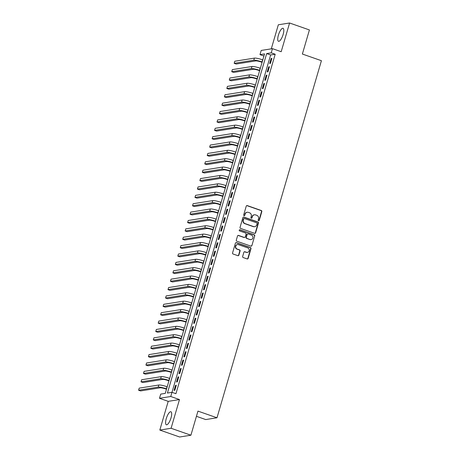 <?xml version="1.0" encoding="UTF-8"?>
<svg xmlns="http://www.w3.org/2000/svg" width="460" height="460" viewBox="0 0 460 460"><rect width="100%" height="100%" fill="white"/><g stroke="black" fill="none" stroke-linecap="round" stroke-linejoin="round"><path stroke-width="0.69" d="M258.555 220.725A0.609 0.569 81 0 0 259.267 220.34L261.82 211.6A0.868 0.811 81 0 0 261.286 210.502L247.267 205.597A0.868 0.811 81 0 0 246.249 206.149L243.691 214.889A0.609 0.569 81 0 0 244.335 215.683A0.609 0.569 81 0 0 244.783 215.274L245.117 214.141A2.777 2.605 81 0 1 248.377 212.382L249.544 212.79A2.777 2.605 81 0 1 251.263 216.292L250.936 217.425A0.609 0.569 81 0 0 251.574 218.218A0.609 0.569 81 0 0 252.022 217.804L252.356 216.677A2.777 2.605 81 0 1 255.616 214.912L256.783 215.326A2.777 2.605 81 0 1 258.508 218.828L258.175 219.96A0.609 0.569 81 0 0 258.555 220.725M258.658 220.754A0.609 0.569 81 0 0 258.963 220.392L261.516 211.646A0.868 0.811 81 0 0 260.981 210.553L246.962 205.649A0.868 0.811 81 0 0 246.744 205.603M244.179 215.683A0.609 0.569 81 0 0 244.478 215.32L245.117 214.141M251.419 218.218A0.609 0.569 81 0 0 251.718 217.856L252.356 216.677M171.011 417.893A6.9 2.145 -70.7 0 0 170.913 411.757A6.9 2.145 -70.7 0 0 166.261 418.646A6.9 2.145 -70.7 0 0 166.359 424.781A6.9 2.145 -70.7 0 0 171.011 417.893M283.147 34.414A6.9 2.145 -70.7 0 0 283.049 28.284A6.9 2.145 -70.7 0 0 278.398 35.167A6.9 2.145 -70.7 0 0 278.495 41.302A6.9 2.145 -70.7 0 0 283.147 34.414M242.656 256.45A0.868 0.811 81 0 0 243.19 257.548L247.123 258.923A0.868 0.811 81 0 0 248.141 258.37L250.982 248.664A0.868 0.811 81 0 0 250.447 247.566L236.428 242.661A0.868 0.811 81 0 0 235.411 243.213L232.57 252.925A0.868 0.811 81 0 0 233.111 254.018L237.86 255.679A0.868 0.811 81 0 0 238.878 255.127L240.091 250.976A0.868 0.811 81 0 0 239.556 249.878L237.199 249.055A2.323 2.173 81 0 1 237.481 244.559A2.323 2.173 81 0 1 238.487 244.651L247.716 247.882A2.323 2.173 81 0 1 247.434 252.379A2.323 2.173 81 0 1 246.428 252.287L244.887 251.746A0.868 0.811 81 0 0 243.869 252.298L242.656 256.45M275.207 54.234L270.641 54.958L170.752 396.508L159.488 398.297L160.712 394.111L165.278 393.38L264.546 53.912L259.98 54.636L261.205 50.445L272.469 48.657L271.245 52.848L266.679 53.573L167.411 393.041L171.977 392.317L175.939 393.702L275.207 54.234L271.245 52.848M272.469 48.657L281.192 51.71L289.587 23L309.419 29.94L302.375 54.038L321.413 60.697L216.993 417.772L197.955 411.113L190.911 435.212L171.08 428.272L179.475 399.562L170.752 396.508M254.61 233.335A0.868 0.811 81 0 0 255.628 232.783L258.462 223.077A0.868 0.811 81 0 0 257.928 221.979L243.915 217.074A0.868 0.811 81 0 0 242.891 217.626L240.057 227.338A0.868 0.811 81 0 0 240.591 228.43L254.61 233.335M254.725 235.871L251.884 245.577A0.868 0.811 81 0 1 250.867 246.129L236.848 241.224A0.868 0.811 81 0 1 236.314 240.131L237.527 235.974A0.868 0.811 81 0 1 238.544 235.422L244.231 237.412A0.868 0.811 81 0 0 245.249 236.865L246.054 234.105A0.868 0.811 81 0 0 245.519 233.013L239.602 230.943A0.609 0.569 81 0 1 239.671 229.764A0.609 0.569 81 0 1 239.936 229.787L254.184 234.772A0.868 0.811 81 0 1 254.725 235.871L251.884 245.577M190.911 435.212L179.647 437L159.815 430.06L171.08 428.272M289.587 23L278.323 24.788L271.291 48.84M270.428 63.388L271.9 58.357L271.135 58.477L269.669 63.509L270.428 63.388M267.979 71.766L269.451 66.74L268.686 66.861L267.214 71.886L267.979 71.766M265.529 80.149L266.995 75.118L266.236 75.245L264.764 80.27L265.529 80.149M263.074 88.533L264.546 83.501L263.787 83.622L262.315 88.653L263.074 88.533M260.624 96.916L262.096 91.885L261.332 92.006L259.865 97.037L260.624 96.916M258.175 105.294L259.641 100.268L258.882 100.389L257.41 105.415L258.175 105.294M255.72 113.677L257.192 108.646L256.433 108.767L254.961 113.798L255.72 113.677M253.27 122.061L254.742 117.03L253.983 117.15L252.511 122.182L253.27 122.061M250.821 130.445L252.293 125.413L251.528 125.534L250.062 130.565L250.821 130.445M248.371 138.822L249.837 133.797L249.078 133.917L247.606 138.943L248.371 138.822M245.916 147.206L247.388 142.174L246.629 142.295L245.157 147.327L245.916 147.206M243.466 155.589L244.939 150.558L244.174 150.679L242.707 155.71L243.466 155.589M241.017 163.967L242.489 158.941L241.724 159.062L240.252 164.093L241.017 163.967M238.567 172.35L240.034 167.325L239.275 167.446L237.803 172.471L238.567 172.35M236.112 180.734L237.584 175.703L236.825 175.823L235.353 180.855L236.112 180.734M233.663 189.117L235.135 184.086L234.37 184.207L232.904 189.238L233.663 189.117M231.213 197.495L232.679 192.47L231.92 192.59L230.448 197.616L231.213 197.495M228.758 205.879L230.23 200.853L229.471 200.974L227.999 205.999L228.758 205.879M226.308 214.262L227.78 209.231L227.021 209.352L225.549 214.383L226.308 214.262M223.859 222.646L225.331 217.614L224.566 217.735L223.1 222.766L223.859 222.646M221.409 231.023L222.876 225.998L222.117 226.119L220.645 231.144L221.409 231.023M218.954 239.407L220.426 234.381L219.667 234.502L218.195 239.528L218.954 239.407M216.505 247.79L217.977 242.759L217.212 242.88L215.746 247.911L216.505 247.79M214.055 256.174L215.527 251.143L214.762 251.263L213.29 256.295L214.055 256.174M211.606 264.552L213.072 259.526L212.313 259.647L210.841 264.673L211.606 264.552M209.15 272.935L210.623 267.904L209.863 268.03L208.391 273.056L209.15 272.935M206.701 281.319L208.173 276.287L207.408 276.408L205.942 281.439L206.701 281.319M204.251 289.702L205.718 284.671L204.959 284.792L203.487 289.823L204.251 289.702M201.796 298.08L203.268 293.055L202.509 293.175L201.037 298.201L201.796 298.08M199.347 306.464L200.819 301.432L200.06 301.553L198.588 306.584L199.347 306.464M196.897 314.847L198.369 309.816L197.605 309.936L196.138 314.968L196.897 314.847M194.448 323.23L195.914 318.199L195.155 318.32L193.683 323.351L194.448 323.23M191.992 331.608L193.464 326.583L192.705 326.703L191.233 331.729L191.992 331.608M189.543 339.992L191.015 334.96L190.25 335.081L188.784 340.112L189.543 339.992M187.093 348.375L188.565 343.344L187.801 343.465L186.329 348.496L187.093 348.375M184.644 356.753L186.11 351.728L185.351 351.848L183.879 356.879L184.644 356.753M182.189 365.136L183.661 360.111L182.902 360.232L181.43 365.257L182.189 365.136M179.739 373.52L181.211 368.489L180.446 368.609L178.98 373.641L179.739 373.52M177.29 381.903L178.756 376.872L177.997 376.993L176.525 382.024L177.29 381.903M175.547 385.376L174.076 390.402L174.834 390.281L176.306 385.256L175.547 385.376L176.203 385.606M196.437 416.311L205.729 419.566L216.993 417.772M179.475 399.562L168.21 401.35L159.815 430.06M168.21 401.35L159.488 398.297M263.931 56.016L259.98 54.636M270.641 54.958L266.679 53.573M271.135 58.477L271.797 58.707M268.686 66.861L269.347 67.091M266.236 75.245L266.892 75.474M263.787 83.622L264.442 83.852M261.332 92.006L261.993 92.236M258.882 100.389L259.543 100.619M256.433 108.767L257.088 109.003M253.983 117.15L254.639 117.38M251.528 125.534L252.189 125.764M249.078 133.917L249.74 134.148M246.629 142.295L247.284 142.525M244.174 150.679L244.835 150.909M241.724 159.062L242.385 159.292M239.275 167.446L239.93 167.676M236.825 175.823L237.481 176.053M234.37 184.207L235.031 184.437M231.92 192.59L232.582 192.82M229.471 200.974L230.126 201.204M227.021 209.352L227.677 209.582M224.566 217.735L225.227 217.965M222.117 226.119L222.778 226.349M219.667 234.502L220.323 234.732M217.212 242.88L217.873 243.11M214.762 251.263L215.424 251.493M212.313 259.647L212.968 259.877M209.863 268.03L210.519 268.26M207.408 276.408L208.07 276.638M204.959 284.792L205.62 285.022M202.509 293.175L203.165 293.405M200.06 301.553L200.715 301.789M197.605 309.936L198.266 310.166M195.155 318.32L195.816 318.55M192.705 326.703L193.361 326.933M190.25 335.081L190.911 335.311M187.801 343.465L188.462 343.695M185.351 351.848L186.007 352.078M182.902 360.232L183.557 360.462M180.446 368.609L181.108 368.839M177.997 376.993L178.658 377.223M254.409 214.803L254.104 214.855A2.777 2.605 81 0 0 252.051 216.723M247.169 212.273L246.865 212.319A2.777 2.605 81 0 0 244.812 214.187M254.828 233.375A0.868 0.811 81 0 0 255.323 232.835L258.163 223.123A0.868 0.811 81 0 0 257.623 222.03L243.61 217.126A0.868 0.811 81 0 0 243.386 217.08M257.111 223.6A0.609 0.569 81 0 0 256.732 222.835L244.433 218.529A0.609 0.569 81 0 0 243.719 218.914L243.369 220.104A2.777 2.605 81 0 0 245.094 223.612L253.5 226.556A2.777 2.605 81 0 0 256.76 224.79L257.111 223.6M244.168 218.506L243.863 218.552A0.609 0.569 81 0 0 243.415 218.96L243.719 218.914M254.708 226.665L254.403 226.711A2.777 2.605 81 0 1 253.195 226.602L244.789 223.658A2.777 2.605 81 0 1 243.064 220.156L243.415 218.96M251.091 246.169A0.868 0.811 81 0 0 251.58 245.628M244.611 237.446L244.306 237.498A0.868 0.811 81 0 1 243.927 237.463L238.245 235.474A0.868 0.811 81 0 0 238.021 235.428M254.42 235.917A0.868 0.811 81 0 0 253.88 234.824L239.631 229.839A0.609 0.569 81 0 0 239.528 229.81M250.131 239.476A2.323 2.173 81 0 0 252.948 237.475A2.323 2.173 81 0 0 251.419 235.077L248.164 233.939A0.868 0.811 81 0 0 247.146 234.491L246.341 237.245A0.868 0.811 81 0 0 246.876 238.337L249.826 239.528A2.323 2.173 81 0 0 250.832 239.62L251.137 239.568M247.79 233.904L247.486 233.95A0.868 0.811 81 0 0 246.842 234.537L247.146 234.491M249.826 239.528L246.571 238.389A0.868 0.811 81 0 1 246.037 237.291L246.842 234.537M247.434 252.379L247.129 252.425A2.323 2.173 81 0 1 246.123 252.333L244.582 251.792A0.868 0.811 81 0 0 244.363 251.752M237.481 244.559L237.176 244.611A2.323 2.173 81 0 0 236.894 249.101L237.199 249.055M238.079 255.725A0.868 0.811 81 0 0 238.573 255.179L239.786 251.022A0.868 0.811 81 0 0 239.252 249.929L236.894 249.101M247.348 258.963A0.868 0.811 81 0 0 247.842 258.422L250.677 248.71A0.868 0.811 81 0 0 250.142 247.618L236.124 242.713A0.868 0.811 81 0 0 235.905 242.667M262.085 62.336L261.274 62.048A4.422 0.696 -163.7 0 0 255.783 60.904L236.164 64.026L234.18 63.33L253.799 60.208A6.63 1.041 16.3 0 1 262.033 61.927L262.183 61.985M234.18 63.33L234.795 61.237L254.414 58.115A6.63 1.041 16.3 0 1 262.643 59.834L262.798 59.886M259.63 70.719L258.819 70.432A4.422 0.696 -163.7 0 0 253.333 69.287L233.714 72.404L231.731 71.714L251.35 68.592A6.63 1.041 16.3 0 1 259.584 70.311L259.733 70.363M231.731 71.714L232.34 69.615L251.959 66.499A6.63 1.041 16.3 0 1 260.193 68.218L260.348 68.27M257.18 79.097L256.37 78.815A4.422 0.696 -163.7 0 0 250.884 77.671L231.259 80.787L229.281 80.097L248.9 76.975A6.63 1.041 16.3 0 1 257.128 78.695L257.284 78.746M229.281 80.097L229.891 77.999L249.51 74.876A6.63 1.041 16.3 0 1 257.744 76.596L257.893 76.653M254.731 87.48L253.92 87.199A4.422 0.696 -163.7 0 0 248.429 86.049L228.81 89.171L226.826 88.475L246.445 85.359A6.63 1.041 16.3 0 1 254.679 87.078L254.834 87.13M226.826 88.475L227.441 86.382L247.06 83.26A6.63 1.041 16.3 0 1 255.294 84.979L255.444 85.031M252.281 95.864L251.465 95.576A4.422 0.696 -163.7 0 0 245.979 94.432L226.36 97.554L224.376 96.859L243.995 93.736A6.63 1.041 16.3 0 1 252.23 95.456L252.379 95.513M224.376 96.859L224.992 94.766L244.611 91.643A6.63 1.041 16.3 0 1 252.839 93.363L252.994 93.415M249.826 104.242L249.015 103.96A4.422 0.696 -163.7 0 0 243.53 102.816L223.911 105.932L221.927 105.242L241.546 102.12A6.63 1.041 16.3 0 1 249.78 103.839L249.929 103.891M221.927 105.242L222.536 103.143L242.155 100.027A6.63 1.041 16.3 0 1 250.389 101.746L250.545 101.798M247.376 112.625L246.566 112.343A4.422 0.696 -163.7 0 0 241.074 111.199L221.455 114.316L219.472 113.62L239.096 110.503A6.63 1.041 16.3 0 1 247.325 112.223L247.48 112.274M219.472 113.62L220.087 111.527L239.706 108.405A6.63 1.041 16.3 0 1 247.94 110.124L248.089 110.181M244.927 121.009L244.116 120.727A4.422 0.696 -163.7 0 0 238.625 119.577L219.006 122.699L217.022 122.003L236.641 118.887A6.63 1.041 16.3 0 1 244.875 120.606L245.03 120.658M217.022 122.003L217.637 119.91L237.256 116.788A6.63 1.041 16.3 0 1 245.49 118.507L245.64 118.559M242.472 129.392L241.661 129.105A4.422 0.696 -163.7 0 0 236.175 127.96L216.556 131.083L214.573 130.387L234.192 127.265A6.63 1.041 16.3 0 1 242.426 128.984L242.575 129.041M214.573 130.387L215.182 128.294L234.807 125.172A6.63 1.041 16.3 0 1 243.035 126.891L243.19 126.943M240.022 137.77L239.211 137.488A4.422 0.696 -163.7 0 0 233.726 136.344L214.107 139.46L212.123 138.77L231.742 135.648A6.63 1.041 16.3 0 1 239.97 137.368L240.126 137.419M212.123 138.77L212.733 136.672L232.352 133.555A6.63 1.041 16.3 0 1 240.586 135.274L240.741 135.326M237.573 146.153L236.762 145.872A4.422 0.696 -163.7 0 0 231.271 144.727L211.652 147.844L209.668 147.148L229.287 144.032A6.63 1.041 16.3 0 1 237.521 145.751L237.676 145.803M209.668 147.148L210.283 145.055L229.902 141.933A6.63 1.041 16.3 0 1 238.136 143.652L238.286 143.71M235.123 154.537L234.312 154.255A4.422 0.696 -163.7 0 0 228.821 153.105L209.202 156.227L207.218 155.532L226.837 152.415A6.63 1.041 16.3 0 1 235.071 154.129L235.221 154.186M207.218 155.532L207.834 153.439L227.453 150.316A6.63 1.041 16.3 0 1 235.681 152.036L235.836 152.087M232.668 162.92L231.857 162.633A4.422 0.696 -163.7 0 0 226.372 161.489L206.753 164.611L204.769 163.915L224.388 160.793A6.63 1.041 16.3 0 1 232.622 162.512L232.771 162.57M204.769 163.915L205.378 161.816L224.998 158.7A6.63 1.041 16.3 0 1 233.231 160.419L233.387 160.471M230.218 171.298L229.408 171.017A4.422 0.696 -163.7 0 0 223.922 169.872L204.297 172.989L202.32 172.299L221.939 169.177A6.63 1.041 16.3 0 1 230.167 170.896L230.322 170.947M202.32 172.299L202.929 170.2L222.548 167.083A6.63 1.041 16.3 0 1 230.782 168.803L230.937 168.855M227.769 179.682L226.958 179.4A4.422 0.696 -163.7 0 0 221.467 178.25L201.848 181.372L199.864 180.677L219.483 177.56A6.63 1.041 16.3 0 1 227.717 179.279L227.873 179.331M199.864 180.677L200.48 178.583L220.098 175.461A6.63 1.041 16.3 0 1 228.332 177.18L228.482 177.238M225.319 188.065L224.503 187.778A4.422 0.696 -163.7 0 0 219.017 186.633L199.398 189.756L197.415 189.06L217.034 185.943A6.63 1.041 16.3 0 1 225.268 187.657L225.417 187.714M197.415 189.06L198.03 186.967L217.649 183.845A6.63 1.041 16.3 0 1 225.877 185.564L226.032 185.616M222.864 196.449L222.053 196.161A4.422 0.696 -163.7 0 0 216.568 195.017L196.949 198.139L194.965 197.443L214.584 194.321A6.63 1.041 16.3 0 1 222.818 196.04L222.968 196.092M194.965 197.443L195.575 195.345L215.194 192.228A6.63 1.041 16.3 0 1 223.428 193.947L223.583 193.999M220.415 204.827L219.604 204.545A4.422 0.696 -163.7 0 0 214.113 203.4L194.494 206.517L192.51 205.827L212.135 202.705A6.63 1.041 16.3 0 1 220.363 204.424L220.518 204.476M192.51 205.827L193.125 203.728L212.744 200.612A6.63 1.041 16.3 0 1 220.978 202.325L221.128 202.383M217.965 213.21L217.154 212.928A4.422 0.696 -163.7 0 0 211.663 211.778L192.044 214.9L190.06 214.205L209.679 211.088A6.63 1.041 16.3 0 1 217.913 212.808L218.069 212.859M190.06 214.205L190.676 212.112L210.295 208.989A6.63 1.041 16.3 0 1 218.529 210.709L218.678 210.766M215.51 221.593L214.699 221.306A4.422 0.696 -163.7 0 0 209.214 220.162L189.595 223.284L187.611 222.588L207.23 219.466A6.63 1.041 16.3 0 1 215.464 221.185L215.613 221.243M187.611 222.588L188.22 220.495L207.845 217.373A6.63 1.041 16.3 0 1 216.073 219.092L216.229 219.144M213.06 229.977L212.25 229.689A4.422 0.696 -163.7 0 0 206.764 228.545L187.145 231.662L185.161 230.972L204.78 227.849A6.63 1.041 16.3 0 1 213.009 229.569L213.164 229.62M185.161 230.972L185.771 228.873L205.39 225.756A6.63 1.041 16.3 0 1 213.624 227.476L213.779 227.527M210.611 238.355L209.8 238.073A4.422 0.696 -163.7 0 0 204.309 236.929L184.69 240.045L182.706 239.355L202.325 236.233A6.63 1.041 16.3 0 1 210.559 237.952L210.714 238.004M182.706 239.355L183.321 237.256L202.94 234.14A6.63 1.041 16.3 0 1 211.174 235.853L211.324 235.911M208.161 246.738L207.351 246.456A4.422 0.696 -163.7 0 0 201.859 245.306L182.24 248.429L180.257 247.733L199.876 244.617A6.63 1.041 16.3 0 1 208.11 246.336L208.259 246.387M180.257 247.733L180.872 245.64L200.491 242.518A6.63 1.041 16.3 0 1 208.719 244.237L208.874 244.289M205.706 255.122L204.895 254.834A4.422 0.696 -163.7 0 0 199.41 253.69L179.791 256.812L177.807 256.116L197.426 252.994A6.63 1.041 16.3 0 1 205.66 254.713L205.81 254.771M177.807 256.116L178.417 254.023L198.036 250.901A6.63 1.041 16.3 0 1 206.27 252.62L206.425 252.672M203.257 263.499L202.446 263.218A4.422 0.696 -163.7 0 0 196.96 262.073L177.336 265.19L175.358 264.5L194.977 261.378A6.63 1.041 16.3 0 1 203.205 263.097L203.36 263.149M175.358 264.5L175.967 262.401L195.586 259.285A6.63 1.041 16.3 0 1 203.82 261.004L203.975 261.056M200.807 271.883L199.996 271.601A4.422 0.696 -163.7 0 0 194.505 270.457L174.886 273.573L172.902 272.878L192.521 269.761A6.63 1.041 16.3 0 1 200.755 271.48L200.911 271.532M172.902 272.878L173.518 270.785L193.137 267.662A6.63 1.041 16.3 0 1 201.371 269.382L201.52 269.439M198.358 280.267L197.541 279.985A4.422 0.696 -163.7 0 0 192.056 278.835L172.437 281.957L170.453 281.261L190.072 278.145A6.63 1.041 16.3 0 1 198.306 279.864L198.455 279.916M170.453 281.261L171.068 279.168L190.687 276.046A6.63 1.041 16.3 0 1 198.915 277.765L199.071 277.817M195.902 288.65L195.092 288.362A4.422 0.696 -163.7 0 0 189.606 287.218L169.987 290.34L168.004 289.645L187.623 286.522A6.63 1.041 16.3 0 1 195.856 288.242L196.006 288.299M168.004 289.645L168.613 287.552L188.232 284.43A6.63 1.041 16.3 0 1 196.466 286.149L196.621 286.2M193.453 297.028L192.642 296.746A4.422 0.696 -163.7 0 0 187.151 295.602L167.532 298.718L165.548 298.028L185.173 294.906A6.63 1.041 16.3 0 1 193.401 296.625L193.556 296.677M165.548 298.028L166.163 295.929L185.782 292.813A6.63 1.041 16.3 0 1 194.017 294.532L194.166 294.584M191.004 305.411L190.193 305.129A4.422 0.696 -163.7 0 0 184.702 303.985L165.083 307.102L163.099 306.406L182.718 303.289A6.63 1.041 16.3 0 1 190.952 305.009L191.107 305.06M163.099 306.406L163.714 304.313L183.333 301.191A6.63 1.041 16.3 0 1 191.567 302.91L191.716 302.967M188.548 313.795L187.737 313.513A4.422 0.696 -163.7 0 0 182.252 312.363L162.633 315.485L160.649 314.789L180.268 311.673A6.63 1.041 16.3 0 1 188.502 313.392L188.652 313.444M160.649 314.789L161.259 312.697L180.883 309.574A6.63 1.041 16.3 0 1 189.112 311.293L189.267 311.345M186.099 322.178L185.288 321.891A4.422 0.696 -163.7 0 0 179.802 320.747L160.183 323.869L158.2 323.173L177.819 320.051A6.63 1.041 16.3 0 1 186.047 321.77L186.202 321.827M158.2 323.173L158.809 321.074L178.428 317.958A6.63 1.041 16.3 0 1 186.662 319.677L186.817 319.729M183.649 330.556L182.839 330.274A4.422 0.696 -163.7 0 0 177.347 329.13L157.728 332.247L155.744 331.556L175.363 328.434A6.63 1.041 16.3 0 1 183.597 330.153L183.753 330.205M155.744 331.556L156.36 329.458L175.979 326.341A6.63 1.041 16.3 0 1 184.213 328.06L184.362 328.112M181.2 338.94L180.389 338.658A4.422 0.696 -163.7 0 0 174.898 337.508L155.279 340.63L153.295 339.934L172.914 336.818A6.63 1.041 16.3 0 1 181.148 338.537L181.297 338.589M153.295 339.934L153.91 337.841L173.529 334.719A6.63 1.041 16.3 0 1 181.757 336.438L181.913 336.496M178.744 347.323L177.934 347.041A4.422 0.696 -163.7 0 0 172.448 345.891L152.829 349.013L150.845 348.318L170.464 345.201A6.63 1.041 16.3 0 1 178.698 346.915L178.848 346.972M150.845 348.318L151.455 346.225L171.074 343.103A6.63 1.041 16.3 0 1 179.308 344.822L179.463 344.873M176.295 355.706L175.484 355.419A4.422 0.696 -163.7 0 0 169.999 354.275L150.374 357.397L148.396 356.701L168.015 353.579A6.63 1.041 16.3 0 1 176.243 355.298L176.398 355.356M148.396 356.701L149.005 354.603L168.624 351.486A6.63 1.041 16.3 0 1 176.858 353.205L177.014 353.257M173.845 364.084L173.035 363.803A4.422 0.696 -163.7 0 0 167.543 362.658L147.924 365.775L145.941 365.085L165.56 361.962A6.63 1.041 16.3 0 1 173.794 363.682L173.949 363.733M145.941 365.085L146.556 362.986L166.175 359.869A6.63 1.041 16.3 0 1 174.409 361.589L174.558 361.641M171.396 372.468L170.579 372.186A4.422 0.696 -163.7 0 0 165.094 371.036L145.475 374.158L143.491 373.462L163.11 370.346A6.63 1.041 16.3 0 1 171.344 372.065L171.494 372.117M143.491 373.462L144.106 371.369L163.725 368.247A6.63 1.041 16.3 0 1 171.954 369.966L172.109 370.024M168.941 380.851L168.13 380.564A4.422 0.696 -163.7 0 0 162.644 379.419L143.025 382.542L141.042 381.846L160.661 378.729A6.63 1.041 16.3 0 1 168.895 380.443L169.044 380.5M141.042 381.846L141.651 379.753L161.27 376.631A6.63 1.041 16.3 0 1 169.504 378.35L169.659 378.402M166.491 389.235L165.68 388.947A4.422 0.696 -163.7 0 0 160.189 387.803L140.57 390.925L138.587 390.229L158.211 387.107A6.63 1.041 16.3 0 1 166.439 388.827L166.595 388.878M138.587 390.229L139.202 388.131L158.821 385.014A6.63 1.041 16.3 0 1 167.055 386.733L167.204 386.785M258.963 220.392L259.267 220.34M244.478 215.32L244.783 215.274M251.718 217.856L252.022 217.804M246.962 205.649L247.267 205.597M260.981 210.553L261.286 210.502M261.516 211.646L261.82 211.6M243.61 217.126L243.915 217.074M257.623 222.03L257.928 221.979M258.163 223.123L258.462 223.077M255.323 232.835L255.628 232.783M243.064 220.156L243.369 220.104M244.789 223.658L245.094 223.612M253.195 226.602L253.5 226.556M238.245 235.474L238.544 235.422M243.927 237.463L244.231 237.412M239.631 229.839L239.936 229.787M253.88 234.824L254.184 234.772M246.037 237.291L246.341 237.245M246.571 238.389L246.876 238.337M244.582 251.792L244.887 251.746M246.123 252.333L246.428 252.287M239.252 249.929L239.556 249.878M239.786 251.022L240.091 250.976M238.573 255.179L238.878 255.127M236.124 242.713L236.428 242.661M250.142 247.618L250.447 247.566M250.677 248.71L250.982 248.664M247.842 258.422L248.141 258.37M262.643 59.834L262.033 61.927M254.414 58.115L253.799 60.208M260.193 68.218L259.584 70.311M251.959 66.499L251.35 68.592M257.744 76.596L257.128 78.695M249.51 74.876L248.9 76.975M255.294 84.979L254.679 87.078M247.06 83.26L246.445 85.359M252.839 93.363L252.23 95.456M244.611 91.643L243.995 93.736M250.389 101.746L249.78 103.839M242.155 100.027L241.546 102.12M247.94 110.124L247.325 112.223M239.706 108.405L239.096 110.503M245.49 118.507L244.875 120.606M237.256 116.788L236.641 118.887M243.035 126.891L242.426 128.984M234.807 125.172L234.192 127.265M240.586 135.274L239.97 137.368M232.352 133.555L231.742 135.648M238.136 143.652L237.521 145.751M229.902 141.933L229.287 144.032M235.681 152.036L235.071 154.129M227.453 150.316L226.837 152.415M233.231 160.419L232.622 162.512M224.998 158.7L224.388 160.793M230.782 168.803L230.167 170.896M222.548 167.083L221.939 169.177M228.332 177.18L227.717 179.279M220.098 175.461L219.483 177.56M225.877 185.564L225.268 187.657M217.649 183.845L217.034 185.943M223.428 193.947L222.818 196.04M215.194 192.228L214.584 194.321M220.978 202.325L220.363 204.424M212.744 200.612L212.135 202.705M218.529 210.709L217.913 212.808M210.295 208.989L209.679 211.088M216.073 219.092L215.464 221.185M207.845 217.373L207.23 219.466M213.624 227.476L213.009 229.569M205.39 225.756L204.78 227.849M211.174 235.853L210.559 237.952M202.94 234.14L202.325 236.233M208.719 244.237L208.11 246.336M200.491 242.518L199.876 244.617M206.27 252.62L205.66 254.713M198.036 250.901L197.426 252.994M203.82 261.004L203.205 263.097M195.586 259.285L194.977 261.378M201.371 269.382L200.755 271.48M193.137 267.662L192.521 269.761M198.915 277.765L198.306 279.864M190.687 276.046L190.072 278.145M196.466 286.149L195.856 288.242M188.232 284.43L187.623 286.522M194.017 294.532L193.401 296.625M185.782 292.813L185.173 294.906M191.567 302.91L190.952 305.009M183.333 301.191L182.718 303.289M189.112 311.293L188.502 313.392M180.883 309.574L180.268 311.673M186.662 319.677L186.047 321.77M178.428 317.958L177.819 320.051M184.213 328.06L183.597 330.153M175.979 326.341L175.363 328.434M181.757 336.438L181.148 338.537M173.529 334.719L172.914 336.818M179.308 344.822L178.698 346.915M171.074 343.103L170.464 345.201M176.858 353.205L176.243 355.298M168.624 351.486L168.015 353.579M174.409 361.589L173.794 363.682M166.175 359.869L165.56 361.962M171.954 369.966L171.344 372.065M163.725 368.247L163.11 370.346M169.504 378.35L168.895 380.443M161.27 376.631L160.661 378.729M167.055 386.733L166.439 388.827M158.821 385.014L158.211 387.107"/></g></svg>
